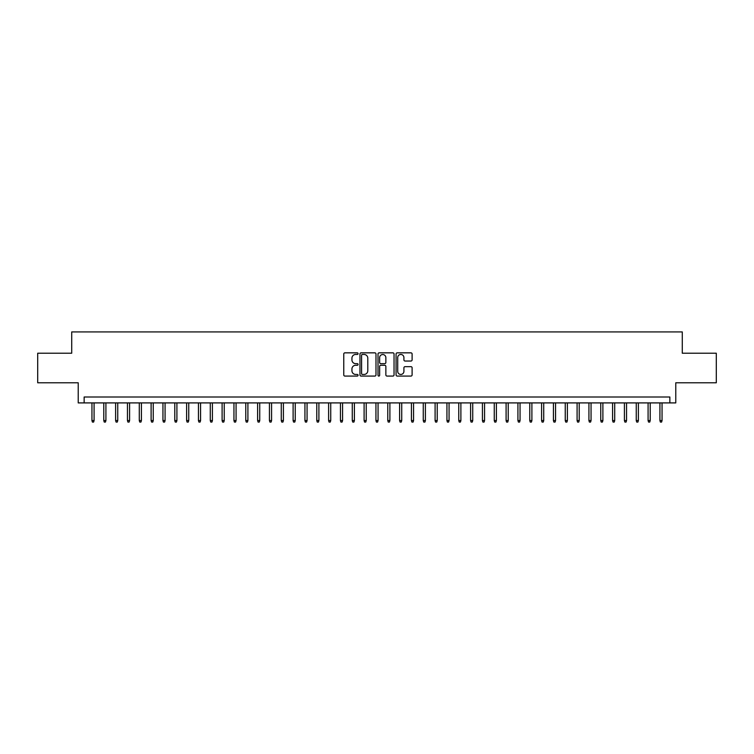 <?xml version="1.0" encoding="UTF-8"?>
<svg xmlns="http://www.w3.org/2000/svg" width="754" height="754" viewBox="0 0 754 754"><rect width="100%" height="100%" fill="white"/><g stroke="black" fill="none" stroke-linecap="round" stroke-linejoin="round"><path stroke-width="1.13" d="M358.065 353.654A0.811 0.811 0 0 0 357.255 352.844L344.917 352.844A1.159 1.159 0 0 0 343.758 354.003L343.758 374.908A1.159 1.159 0 0 0 344.917 376.076L357.255 376.076A0.811 0.811 0 0 0 358.065 375.256A0.811 0.811 0 0 0 357.255 374.446L355.662 374.446A3.713 3.713 0 0 1 351.939 370.732L351.939 368.989A3.713 3.713 0 0 1 355.662 365.266L357.255 365.266A0.811 0.811 0 0 0 358.065 364.455A0.811 0.811 0 0 0 357.255 363.645L355.662 363.645A3.713 3.713 0 0 1 351.939 359.931L351.939 358.188A3.713 3.713 0 0 1 355.662 354.465L357.255 354.465A0.811 0.811 0 0 0 358.065 353.654M410.939 361.034A1.159 1.159 0 0 0 412.108 359.865L412.108 354.003A1.159 1.159 0 0 0 410.939 352.844L397.235 352.844A1.159 1.159 0 0 0 396.076 354.003L396.076 374.908A1.159 1.159 0 0 0 397.235 376.076L410.939 376.076A1.159 1.159 0 0 0 412.108 374.908L412.108 367.829A1.159 1.159 0 0 0 410.939 366.661L405.077 366.661A1.159 1.159 0 0 0 403.918 367.829L403.918 371.336A3.11 3.11 0 0 1 400.808 374.446A3.11 3.11 0 0 1 397.707 371.336L397.707 357.575A3.11 3.11 0 0 1 400.808 354.465A3.11 3.11 0 0 1 403.918 357.575L403.918 359.865A1.159 1.159 0 0 0 405.077 361.034L410.939 361.034M669.854 402.909L675.773 402.909L675.773 382.796L716.3 382.796L716.3 353.221L682.285 353.221L682.285 331.92L71.715 331.92L71.715 353.221L37.7 353.221L37.7 382.796L78.228 382.796L78.228 402.909L669.854 402.909L669.854 397L84.146 397L84.146 402.909M375.982 354.003A1.159 1.159 0 0 0 374.823 352.844L361.119 352.844A1.159 1.159 0 0 0 359.96 354.003L359.96 374.908A1.159 1.159 0 0 0 361.119 376.076L374.823 376.076A1.159 1.159 0 0 0 375.982 374.908L375.982 354.003M379.177 352.844L392.881 352.844A1.159 1.159 0 0 1 394.04 354.003L394.04 374.908A1.159 1.159 0 0 1 392.881 376.076L387.019 376.076A1.159 1.159 0 0 1 385.859 374.908L385.859 366.435A1.159 1.159 0 0 0 384.691 365.266L380.808 365.266A1.159 1.159 0 0 0 379.639 366.435L379.639 375.256A0.811 0.811 0 0 1 378.828 376.076A0.811 0.811 0 0 1 378.018 375.256L378.018 354.003A1.159 1.159 0 0 1 379.177 352.844M362.391 354.465A0.811 0.811 0 0 0 361.581 355.285L361.581 373.635A0.811 0.811 0 0 0 362.391 374.446L364.078 374.446A3.713 3.713 0 0 0 367.792 370.732L367.792 358.188A3.713 3.713 0 0 0 364.078 354.465L362.391 354.465M385.859 357.632A3.11 3.11 0 0 0 382.749 354.531A3.11 3.11 0 0 0 379.639 357.632L379.639 362.486A1.159 1.159 0 0 0 380.808 363.645L384.691 363.645A1.159 1.159 0 0 0 385.859 362.486L385.859 357.632M94.08 420.543L93.609 422.08L92.422 422.08L91.95 420.543L94.08 420.543L94.08 402.909M91.95 420.543L91.95 402.909M105.918 420.543L105.437 422.08L104.259 422.08L103.788 420.543L105.918 420.543L105.918 402.909M103.788 420.543L103.788 402.909M117.747 420.543L117.275 422.08L116.088 422.08L115.616 420.543L117.747 420.543L117.747 402.909M115.616 420.543L115.616 402.909M129.584 420.543L129.104 422.08L127.926 422.08L127.454 420.543L129.584 420.543L129.584 402.909M127.454 420.543L127.454 402.909M141.413 420.543L140.941 422.08L139.754 422.08L139.283 420.543L141.413 420.543L141.413 402.909M139.283 420.543L139.283 402.909M153.241 420.543L152.77 422.08L151.592 422.08L151.111 420.543L153.241 420.543L153.241 402.909M151.111 420.543L151.111 402.909M165.079 420.543L164.608 422.08L163.42 422.08L162.949 420.543L165.079 420.543L165.079 402.909M162.949 420.543L162.949 402.909M176.907 420.543L176.436 422.08L175.258 422.08L174.777 420.543L176.907 420.543L176.907 402.909M174.777 420.543L174.777 402.909M188.745 420.543L188.274 422.08L187.086 422.08L186.615 420.543L188.745 420.543L188.745 402.909M186.615 420.543L186.615 402.909M200.573 420.543L200.102 422.08L198.915 422.08L198.443 420.543L200.573 420.543L200.573 402.909M198.443 420.543L198.443 402.909M212.411 420.543L211.931 422.08L210.752 422.08L210.281 420.543L212.411 420.543L212.411 402.909M210.281 420.543L210.281 402.909M224.24 420.543L223.768 422.08L222.581 422.08L222.11 420.543L224.24 420.543L224.24 402.909M222.11 420.543L222.11 402.909M236.077 420.543L235.597 422.08L234.419 422.08L233.947 420.543L236.077 420.543L236.077 402.909M233.947 420.543L233.947 402.909M247.906 420.543L247.435 422.08L246.247 422.08L245.776 420.543L247.906 420.543L247.906 402.909M245.776 420.543L245.776 402.909M259.744 420.543L259.263 422.08L258.085 422.08L257.614 420.543L259.744 420.543L259.744 402.909M257.614 420.543L257.614 402.909M271.572 420.543L271.101 422.08L269.913 422.08L269.442 420.543L271.572 420.543L271.572 402.909M269.442 420.543L269.442 402.909M283.4 420.543L282.929 422.08L281.751 422.08L281.27 420.543L283.4 420.543L283.4 402.909M281.27 420.543L281.27 402.909M295.238 420.543L294.767 422.08L293.579 422.08L293.108 420.543L295.238 420.543L295.238 402.909M293.108 420.543L293.108 402.909M307.067 420.543L306.595 422.08L305.417 422.08L304.936 420.543L307.067 420.543L307.067 402.909M304.936 420.543L304.936 402.909M318.904 420.543L318.433 422.08L317.246 422.08L316.774 420.543L318.904 420.543L318.904 402.909M316.774 420.543L316.774 402.909M330.733 420.543L330.261 422.08L329.074 422.08L328.603 420.543L330.733 420.543L330.733 402.909M328.603 420.543L328.603 402.909M342.57 420.543L342.09 422.08L340.912 422.08L340.44 420.543L342.57 420.543L342.57 402.909M340.44 420.543L340.44 402.909M354.399 420.543L353.928 422.08L352.74 422.08L352.269 420.543L354.399 420.543L354.399 402.909M352.269 420.543L352.269 402.909M366.237 420.543L365.756 422.08L364.578 422.08L364.107 420.543L366.237 420.543L366.237 402.909M364.107 420.543L364.107 402.909M378.065 420.543L377.594 422.08L376.406 422.08L375.935 420.543L378.065 420.543L378.065 402.909M375.935 420.543L375.935 402.909M389.893 420.543L389.422 422.08L388.244 422.08L387.763 420.543L389.893 420.543L389.893 402.909M387.763 420.543L387.763 402.909M401.731 420.543L401.26 422.08L400.072 422.08L399.601 420.543L401.731 420.543L401.731 402.909M399.601 420.543L399.601 402.909M413.56 420.543L413.088 422.08L411.91 422.08L411.43 420.543L413.56 420.543L413.56 402.909M411.43 420.543L411.43 402.909M425.397 420.543L424.926 422.08L423.739 422.08L423.267 420.543L425.397 420.543L425.397 402.909M423.267 420.543L423.267 402.909M437.226 420.543L436.755 422.08L435.567 422.08L435.096 420.543L437.226 420.543L437.226 402.909M435.096 420.543L435.096 402.909M449.064 420.543L448.583 422.08L447.405 422.08L446.933 420.543L449.064 420.543L449.064 402.909M446.933 420.543L446.933 402.909M460.892 420.543L460.421 422.08L459.233 422.08L458.762 420.543L460.892 420.543L460.892 402.909M458.762 420.543L458.762 402.909M472.73 420.543L472.249 422.08L471.071 422.08L470.6 420.543L472.73 420.543L472.73 402.909M470.6 420.543L470.6 402.909M484.558 420.543L484.087 422.08L482.899 422.08L482.428 420.543L484.558 420.543L484.558 402.909M482.428 420.543L482.428 402.909M496.386 420.543L495.915 422.08L494.737 422.08L494.256 420.543L496.386 420.543L496.386 402.909M494.256 420.543L494.256 402.909M508.224 420.543L507.753 422.08L506.565 422.08L506.094 420.543L508.224 420.543L508.224 402.909M506.094 420.543L506.094 402.909M520.053 420.543L519.581 422.08L518.403 422.08L517.923 420.543L520.053 420.543L520.053 402.909M517.923 420.543L517.923 402.909M531.89 420.543L531.419 422.08L530.232 422.08L529.76 420.543L531.89 420.543L531.89 402.909M529.76 420.543L529.76 402.909M543.719 420.543L543.248 422.08L542.069 422.08L541.589 420.543L543.719 420.543L543.719 402.909M541.589 420.543L541.589 402.909M555.557 420.543L555.085 422.08L553.898 422.08L553.427 420.543L555.557 420.543L555.557 402.909M553.427 420.543L553.427 402.909M567.385 420.543L566.914 422.08L565.726 422.08L565.255 420.543L567.385 420.543L567.385 402.909M565.255 420.543L565.255 402.909M579.223 420.543L578.742 422.08L577.564 422.08L577.093 420.543L579.223 420.543L579.223 402.909M577.093 420.543L577.093 402.909M591.051 420.543L590.58 422.08L589.392 422.08L588.921 420.543L591.051 420.543L591.051 402.909M588.921 420.543L588.921 402.909M602.889 420.543L602.408 422.08L601.23 422.08L600.759 420.543L602.889 420.543L602.889 402.909M600.759 420.543L600.759 402.909M614.717 420.543L614.246 422.08L613.059 422.08L612.587 420.543L614.717 420.543L614.717 402.909M612.587 420.543L612.587 402.909M626.546 420.543L626.074 422.08L624.896 422.08L624.416 420.543L626.546 420.543L626.546 402.909M624.416 420.543L624.416 402.909M638.384 420.543L637.912 422.08L636.725 422.08L636.253 420.543L638.384 420.543L638.384 402.909M636.253 420.543L636.253 402.909M650.212 420.543L649.741 422.08L648.563 422.08L648.082 420.543L650.212 420.543L650.212 402.909M648.082 420.543L648.082 402.909M662.05 420.543L661.578 422.08L660.391 422.08L659.92 420.543L662.05 420.543L662.05 402.909M659.92 420.543L659.92 402.909"/></g></svg>
